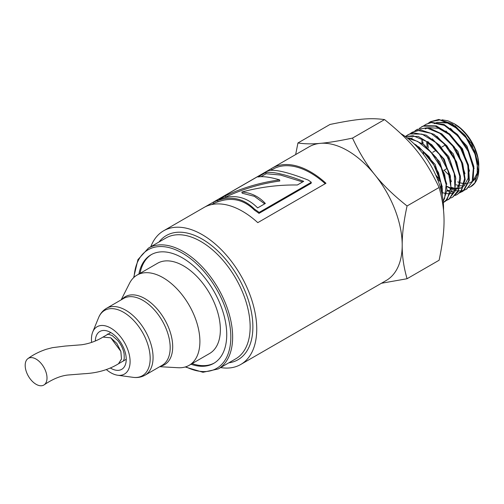 <?xml version="1.0" encoding="UTF-8"?>
<svg xmlns="http://www.w3.org/2000/svg" width="504" height="504" viewBox="0 0 504 504"><rect width="100%" height="100%" fill="white"/><g stroke="black" fill="none" stroke-linecap="round" stroke-linejoin="round"><path stroke-width="0.76" d="M421.987 143.237L421.905 139.406M428.513 123.058L430.378 121.766L439.816 119.933L453.323 125.332L466.061 137.75L475.051 154.148L478.22 170.522L474.888 182.889L470.358 186.908A38.209 22.063 -120 0 0 470.887 186.625A38.209 22.063 -120 0 0 478.8 169.136A38.209 22.063 -120 0 0 478.706 166.471L474.686 151.2L465.041 135.248L452.075 123.745L438.795 119.461L430.511 121.691M423.99 125.666L425.836 124.393L431.248 122.592L444.308 125.326L457.645 135.721L468.147 151.238L473.357 168.078L472.116 182.146L466.32 189.265L464.26 190.203M463.901 190.323L461.588 190.814M461.179 190.858L458.59 190.871M458.136 190.833L456.529 190.594M455.748 190.43L455.225 190.304M454.715 190.166L453.871 189.907M453.316 189.718L451.42 188.956M450.034 188.301L446.998 186.543M435.746 175.039L440.269 180.155M466.736 189.019L473.111 180.804L473.829 166.465L468.203 149.682L457.493 134.492L444.156 124.564L431.285 122.308L425.836 124.393M419.435 128.299L423.039 126.164L435.317 126.145L448.925 134.247L460.662 148.466L467.794 165.331L468.689 180.728L463.214 190.909L459.717 192.824M441.397 188.471L440.572 187.891M462.3 191.583L463.938 190.474L469.344 180.325L468.462 165.022L461.412 148.258L449.789 134.064L436.269 125.868L423.99 125.666L421.848 126.693M414.868 130.939L416.739 129.641L426.479 127.84L440.005 133.428L452.686 145.984L461.563 162.427L464.575 178.75L461.091 190.978L457.223 194.512L455.162 195.451M457.223 194.512L461.255 191.237L465.186 179.525L462.71 163.491L454.331 146.992L441.964 134.001L428.463 127.663L417.136 129.415M410.338 133.554L412.19 132.268L417.885 130.435L430.989 133.365L444.295 143.917L454.696 159.51L459.761 176.331L458.369 190.285L452.674 197.14L450.608 198.085M452.787 197.077L458.243 191.558L460.625 178.46L456.593 161.929L447.004 145.946L434.07 134.354L420.771 129.969L412.19 132.268M405.802 136.168L409.645 133.938L421.999 134.121L435.595 142.399L447.25 156.725L454.249 173.603L454.986 188.918L449.379 198.935L446.084 200.693M448.554 199.515L454.873 191.463L455.673 177.181L450.129 160.404L439.475 145.171L426.151 135.154L413.255 132.785L407.786 134.807M405.279 136.502L413.141 135.752L426.68 141.53L439.305 154.218L448.062 170.705L450.929 186.978L447.294 199.067L443.299 202.545M444.093 202.091L445.637 201.064L451.124 191.003L450.324 175.745L443.35 158.974L431.777 144.717L418.263 136.427L405.166 136.427M407.673 138.285L417.671 141.41L430.945 152.12L441.239 167.782L446.16 184.584L444.616 198.431L443.155 201.121M443.205 201.569L446.985 190.222L444.597 174.22L436.288 157.702L423.959 144.642L410.445 138.197L407.106 137.844M415.901 145.656L422.264 150.551L433.837 164.984L440.704 181.875L441.794 193.038M442.216 195.054L442.449 189.17L438.499 172.658L428.973 156.637L416.065 144.969L414.036 143.798M442.273 186.902L435.147 164.462L418.673 146.721M421.98 150.299L416.921 146.714M446.821 184.325L439.709 161.86L423.228 144.1M451.364 181.654L444.245 159.214L427.776 141.479M455.912 179.021L448.774 156.561L432.281 138.827M442.443 192.673L444.849 193.341M445.523 193.46L446.002 193.536M446.576 193.605L448.075 193.681M448.667 193.668L449.959 193.549M450.526 193.448L450.923 193.36M451.439 193.227L453.43 192.44M454.829 191.577L459.969 182.769M460.461 176.413L453.329 153.953L436.842 136.206M412.19 137.806L411.724 138.474M440.042 186.43L441.372 187.305M446.991 190.052L449.398 190.714M451.124 190.984L452.63 191.054M455.081 190.814L455.477 190.732M465.003 173.779L457.903 151.364L441.454 133.629M446.941 190.84L449.171 191.356M451.011 191.558L452.315 191.564M423.001 141.952L423.007 143.942M436.168 175.997L440.326 180.35M451.54 187.425L453.953 188.093M454.621 188.213L455.106 188.288M455.673 188.351L457.178 188.427M457.771 188.414L459.056 188.294M459.623 188.194L460.026 188.112M460.543 187.973L462.521 187.198M469.552 171.177L462.433 148.718L445.946 130.964M422.308 139.57L422.087 143.3M422.887 151.137L423.757 154.797M437.359 178.826L440.735 182.032M446.985 186.335L450.129 187.759M451.483 188.213L453.72 188.735M454.375 188.83L454.992 188.893M455.559 188.931L456.87 188.931M457.449 188.893L458.949 188.666M460.165 188.326L463.289 186.656M464.02 186.033L468.121 178.265L468.178 167M449.215 134.505L438.411 128.281L428.45 127.663M427.424 127.972L425.275 128.961M427.606 142.468L428.318 147.911M456.082 184.798L458.495 185.459M460.215 185.73L461.721 185.806M464.165 185.573L464.568 185.485M474.1 168.538L466.962 146.059L450.45 128.312M426.655 141.857L427.153 146.935M190.991 364.247A62.698 36.2 -120 0 0 213.746 363.359A62.698 36.2 -120 0 0 213.746 290.959A62.698 36.2 -120 0 0 151.049 254.759A62.698 36.2 -120 0 0 138.902 274.025M220.582 367.58A77.169 44.554 -120 0 0 240.761 364.468A77.169 44.554 -120 0 0 240.761 275.367A77.169 44.554 -120 0 0 163.592 230.813A77.169 44.554 -120 0 0 150.809 246.733M192.125 363.592A62.698 36.2 -120 0 0 214.307 363.025M151.622 254.444A62.698 36.2 -120 0 0 140.036 273.37M264.688 203.843L254.363 196.314L242.203 193.221L241.844 192.049C250.979 192.679 258.823 196.484 265.356 203.458L257.645 207.913C246.595 196.692 233.78 193.838 219.19 199.363L225.212 195.886C242.474 187.778 260.618 182.442 279.638 179.89C270.012 177.055 262.779 176.091 257.922 176.999L265.558 172.595C272.866 171.492 285.579 174.403 303.698 181.327L297.347 184.993C278.504 184.735 260.007 187.091 241.844 192.049M302.62 181.944L280.432 175.033L266.118 173.741L265.558 172.595M261.053 176.665L266.118 173.741M224.771 197.618L225.773 197.039C242.915 188.969 260.927 183.626 279.796 181.012L279.638 179.89M225.773 197.039L225.212 195.886M270.938 170.321L272.784 169.256A75.883 43.81 60 0 1 325.231 183.702M213.362 202.186L213.973 203.314A75.883 43.81 60 0 1 218.125 201.783C231.758 196.862 243.867 199.647 254.444 210.137A75.883 43.81 60 0 1 258.993 213.368L311.157 183.254L311.302 182.297A77.169 44.554 -120 0 0 308.272 180.098C289.139 172.651 276.161 169.439 269.35 170.472A77.169 44.554 -120 0 0 266.087 171.744L213.362 202.186A77.169 44.554 60 0 1 217.589 200.624C231.386 195.659 243.697 198.494 254.507 209.122A77.169 44.554 60 0 1 259.138 212.417L311.302 182.297M271.725 169.867L271.083 168.79A77.169 44.554 60 0 1 272.141 168.141A77.169 44.554 60 0 1 325.968 183.273L257.783 222.642A77.169 44.554 -120 0 0 203.956 207.509L163.592 230.813M205.046 206.911L271.083 168.79M254.444 210.137L254.507 209.122M218.125 201.783L217.589 200.624M258.993 213.368L259.138 212.417M272.141 168.141L309.047 146.834A77.169 44.554 60 0 1 320.349 143.344A77.169 44.554 60 0 1 374.913 174.85A77.169 44.554 60 0 1 402.198 245.164A77.169 44.554 60 0 1 386.215 280.495L240.761 364.468M295.659 154.564L297.94 142.966C304.693 143.999 312.159 144.125 320.349 143.344C328.343 142.676 339.066 140.925 352.504 138.096C359.257 152.586 366.729 164.833 374.913 174.85C382.914 184.968 393.63 195.344 407.068 205.972C403.729 221.369 402.104 234.429 402.198 245.164C402.104 256.013 403.729 267.196 407.068 278.731L381.408 283.267M407.068 278.731L439.123 260.228C445.687 228.614 445.687 211.504 439.123 187.469C424.822 157.727 411.989 141.756 384.552 119.593C370.257 117.665 357.418 118.812 329.988 124.463L297.94 142.966M453.569 123.367L454.923 124.154A33.762 19.492 60 0 1 478.8 165.501L477.697 157.349L474.611 148.214L471.139 141.498L465.904 134.102L460.618 128.558L454.23 123.763L448.031 120.853L442.052 119.782M449.505 175.43A33.762 19.492 60 0 1 444.207 170.157M478.769 167.53L478.794 166.232M459.22 182.511L457.695 181.881A34.537 19.939 -120 0 0 459.226 182.467M460.587 182.889A34.537 19.939 -120 0 0 462.855 183.368M464.675 183.544A34.537 19.939 -120 0 0 466.049 183.538M471.643 181.938A34.537 19.939 -120 0 0 472.355 181.497M473.048 180.986A34.537 19.939 -120 0 0 478.17 172.116M478.706 166.471L478.8 169.319M468.896 187.501L470.358 186.908M439.123 187.469L407.068 205.972M384.552 119.593L352.504 138.096M478.642 165.847L471.517 143.445L455.074 125.735M448.598 122.579L437.062 122.333M436.237 122.68L435.267 123.19M460.58 182.958L462.817 183.475M463.466 183.576L464.083 183.639M464.65 183.677L465.961 183.683M466.534 183.645L468.04 183.418M469.237 183.091L472.393 181.39M473.124 180.766L477.212 173.023L477.282 161.816M458.294 129.245L447.495 123.033L437.541 122.415M436.521 122.724L434.366 123.713M443.514 210.307A61.091 35.274 -120 0 0 400.919 133.667M91.633 342.392A27.329 15.782 60 0 1 92.723 332.023A27.329 15.782 60 0 1 114.282 330.485A27.329 15.782 60 0 1 130.101 361.57A27.329 15.782 60 0 1 117.671 375.234A27.329 15.782 60 0 1 106.344 369.571M121.155 299.867L129.503 283.336A52.088 30.076 60 0 1 137.025 275.108A52.088 30.076 60 0 1 177.162 289.063A52.088 30.076 60 0 1 199.899 341.485A52.088 30.076 60 0 1 189.113 365.331A52.088 30.076 60 0 1 178.221 367.731L159.737 366.691M137.025 275.108L157.487 263.296A52.088 30.076 60 0 1 197.625 277.25A52.088 30.076 60 0 1 220.361 329.666A52.088 30.076 60 0 1 209.576 353.512L189.113 365.331M27.953 358.602A15.435 8.908 -120 0 0 28.829 376.897A15.435 8.908 -120 0 0 44.239 384.785A15.435 8.908 -120 0 0 46.053 372.292A15.435 8.908 -120 0 0 36.093 359.094A15.435 8.908 -120 0 0 27.953 358.602C33.1 354.766 39.205 351.653 46.286 349.272L52.466 347.659L65.192 346.065L81.497 344.786C89.17 343.69 96.327 341.126 102.973 337.094L110.779 337.806L120.828 351.345L121.489 358.968L118.49 363.775L121.489 359.043L120.872 351.408L116.846 343.426L110.779 337.806M134.089 277.238A68.487 39.539 60 0 1 182.398 253.14A68.487 39.539 60 0 1 230.794 335.034A68.487 39.539 60 0 1 185.8 366.805M185.239 366.981L202.98 372.28L218.188 368.959A69.772 40.282 -120 0 0 228.885 313.053A69.772 40.282 -120 0 0 183.305 251.565A69.772 40.282 -120 0 0 148.422 248.113L137.939 259.629L133.661 277.635M218.188 368.959L235.696 358.854A69.772 40.282 -120 0 0 246.393 302.942A69.772 40.282 -120 0 0 200.812 241.46A69.772 40.282 -120 0 0 165.923 238.001L148.422 248.113M228.803 362.836A71.7 41.397 -120 0 0 250.954 309.821A71.7 41.397 -120 0 0 202.173 239.098A71.7 41.397 -120 0 0 159.031 241.983M95.325 340.994A21.867 12.625 60 0 1 110.779 332.558A21.867 12.625 60 0 1 126.233 359.598A21.867 12.625 60 0 1 110.326 367.989M92.723 332.023L98.589 317.684A37.724 21.779 60 0 1 123.505 312.26A37.724 21.779 60 0 1 150.179 358.464A37.724 21.779 60 0 1 133.025 377.326L117.671 375.234M98.589 317.684C100.246 313.601 102.879 310.483 106.489 308.335A38.581 22.277 60 0 1 125.779 310.243A38.581 22.277 60 0 1 153.065 357.5A38.581 22.277 60 0 1 145.07 375.165C141.403 377.212 137.39 377.931 133.025 377.326M106.489 308.335L123.606 298.45A38.581 22.277 60 0 1 142.897 300.359A38.581 22.277 60 0 1 170.182 347.615A38.581 22.277 60 0 1 162.187 365.28L145.07 375.165M122.006 299.376A39.262 22.667 60 0 1 144.931 298.633A39.262 22.667 60 0 1 172.696 346.721A39.262 22.667 60 0 1 160.587 366.206M466.969 188.887L466.458 189.183M421.936 126.643L421.464 126.913M462.42 191.514L461.771 191.885M417.388 129.27L416.896 129.553M448.781 199.389L448.321 199.653M444.232 202.016L443.583 202.387M213.929 203.232L211.611 204.574M445.278 145.032L441.838 147.023M436.187 150.287L432.741 152.277M447.206 168.424L443.804 170.39M107.61 334.417C106.678 333.787 108.184 334.146 112.108 335.5L117.854 340.578C121.212 344.824 123.304 349.278 124.116 353.947L124.249 358.331C123.745 360.379 123.341 361.318 123.039 361.147M118.566 363.731C108.801 369.741 97.31 373.073 84.086 373.735L67.864 375.026C60.518 375.826 52.643 379.077 44.239 384.785M118.535 363.749L126.239 359.302M103.062 337.044L110.804 332.571"/></g></svg>
